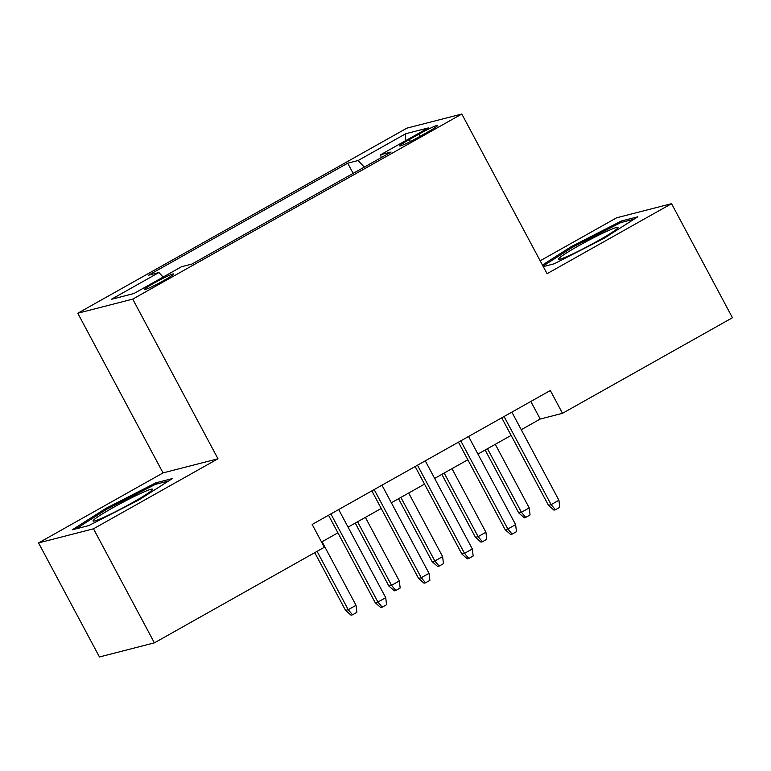 <?xml version="1.0" encoding="UTF-8"?>
<svg xmlns="http://www.w3.org/2000/svg" width="771" height="771" viewBox="0 0 771 771"><rect width="100%" height="100%" fill="white"/><g stroke="black" fill="none" stroke-linecap="round" stroke-linejoin="round"><path stroke-width="1.16" d="M163.654 280.586A16.596 1.214 -28.1 0 0 173.542 273.994A16.596 1.214 -28.1 0 0 154.152 283.034A16.596 1.214 -28.1 0 0 144.273 289.626A16.596 1.214 -28.1 0 0 163.654 280.586M38.55 542.919L93.493 528.8L217.981 458.784L163.038 472.902L38.55 542.919L99.449 656.969L154.393 642.85L324.35 547.256L312.168 524.453L550.321 390.502L562.493 413.314L732.45 317.729L671.551 203.679L616.607 217.798L540.172 260.791M163.038 472.902L77.784 313.238L406.866 128.15L461.81 114.031L132.728 299.119L77.784 313.238M418.865 134.193L409.343 139.551A16.075 1.176 -28.1 0 0 399.764 145.941A16.075 1.176 -28.1 0 0 418.547 137.18L428.078 131.822A16.075 1.176 -28.1 0 0 437.649 125.442A16.075 1.176 -28.1 0 0 418.865 134.193L420.022 136.351M364.288 167.114L358.101 160.522L347.702 163.192L148.524 275.218L158.922 272.548L111.294 299.341L133.865 293.539L181.493 266.747L191.892 264.077L391.07 152.051L380.672 154.72L381.231 157.583M358.101 160.522L405.729 133.73L428.3 127.928L380.672 154.72M93.493 528.8L154.393 642.85M217.981 458.784L132.728 299.119M461.81 114.031L547.063 273.695L671.551 203.679M521.254 429.707L540.22 419.038L562.493 413.314M321.555 542.032L337.92 532.819M348.058 527.123L381.221 508.465M391.35 502.769L424.522 484.111M434.651 478.415L467.824 459.757M477.953 454.061L511.125 435.403M530.833 401.46L540.22 419.038M353.147 173.379L347.702 163.192M158.922 272.548L163.153 277.059M405.286 140.871L405.729 133.73M543.276 266.602L554.282 263.778L604.339 238.143L637.848 216.776L621.301 221.026L571.244 246.653L542.437 265.031M88.8 525.581L138.867 499.945L172.376 478.569L155.829 482.829L105.762 508.455L72.252 529.831L88.8 525.581M571.812 247.713L571.244 246.653M621.975 222.289L621.301 221.026M106.331 509.515L105.762 508.455M156.494 484.092L155.829 482.829M501.738 417.824L548.46 505.333L551.13 504.648L504.07 416.513M558.927 500.263L559.765 507.318L555.438 509.756L551.13 504.648L558.927 500.263L511.867 412.128M555.438 509.756L553.954 510.132L548.46 505.333M529.224 507.896L530.062 514.951L525.735 517.389L524.251 517.775L518.758 512.966L521.427 512.281L529.224 507.896L495.281 444.318M525.735 517.389L521.427 512.281L487.484 448.703M518.758 512.966L485.142 450.013M597.93 240.831A33.702 2.458 -28.1 0 0 617.918 227.84A33.702 2.458 -28.1 0 0 578.626 245.795A33.702 2.458 -28.1 0 0 558.936 259.335A33.702 2.458 -28.1 0 0 597.93 240.831M543.006 266.082L572.246 247.433L620.742 222.607L634.08 219.176M152.003 490.163A33.702 2.458 -28.1 0 0 152.436 489.643A33.702 2.458 -28.1 0 0 126.974 500.138A33.702 2.458 -28.1 0 0 93.599 520.068A33.702 2.458 -28.1 0 0 93.455 521.138A33.702 2.458 -28.1 0 0 122.396 508.118A33.702 2.458 -28.1 0 0 152.003 490.163M75.982 528.877L106.764 509.236L155.27 484.4L168.608 480.979M458.437 442.178L505.159 529.687L507.829 529.002L460.779 440.867M515.626 524.617L516.464 531.672L512.137 534.11L507.829 529.002L515.626 524.617L468.566 436.482M512.137 534.11L510.653 534.486L505.159 529.687M415.135 466.532L461.858 554.041L464.527 553.356L417.477 465.221M472.324 548.971L473.163 556.026L468.835 558.464L464.527 553.356L472.324 548.971L425.264 460.836M468.835 558.464L467.351 558.84L461.858 554.041M371.834 490.886L418.557 578.395L421.236 577.71L374.176 489.575M429.023 573.325L429.871 580.38L425.534 582.818L421.236 577.71L429.023 573.325L381.973 485.19M425.534 582.818L424.05 583.194L418.557 578.395M328.533 515.24L375.255 602.749L377.935 602.064L330.875 513.929M385.722 597.679L386.57 604.734L382.233 607.172L377.935 602.064L385.722 597.679L338.671 509.544M382.233 607.172L380.749 607.548L375.255 602.749M485.923 532.25L486.761 539.305L482.434 541.743L480.95 542.119L475.456 537.32L478.126 536.635L485.923 532.25L451.979 468.672M482.434 541.743L478.126 536.635L444.183 473.057M475.456 537.32L441.841 474.367M442.621 556.604L443.47 563.659L439.133 566.097L437.649 566.473L432.155 561.673L434.834 560.989L442.621 556.604L408.678 493.026M439.133 566.097L434.834 560.989L400.881 497.411M432.155 561.673L398.549 498.721M399.32 580.958L400.168 588.013L395.831 590.451L394.347 590.827L388.854 586.027L391.533 585.343L399.32 580.958L365.377 517.38M395.831 590.451L391.533 585.343L357.58 521.765M388.854 586.027L355.248 523.075M356.029 605.312L356.867 612.367L352.54 614.805L351.046 615.181L345.553 610.381L348.232 609.697L356.029 605.312L322.076 541.734M352.54 614.805L348.232 609.697L317.074 551.352M345.553 610.381L314.741 552.662M410.403 141.536L409.343 139.551"/></g></svg>
